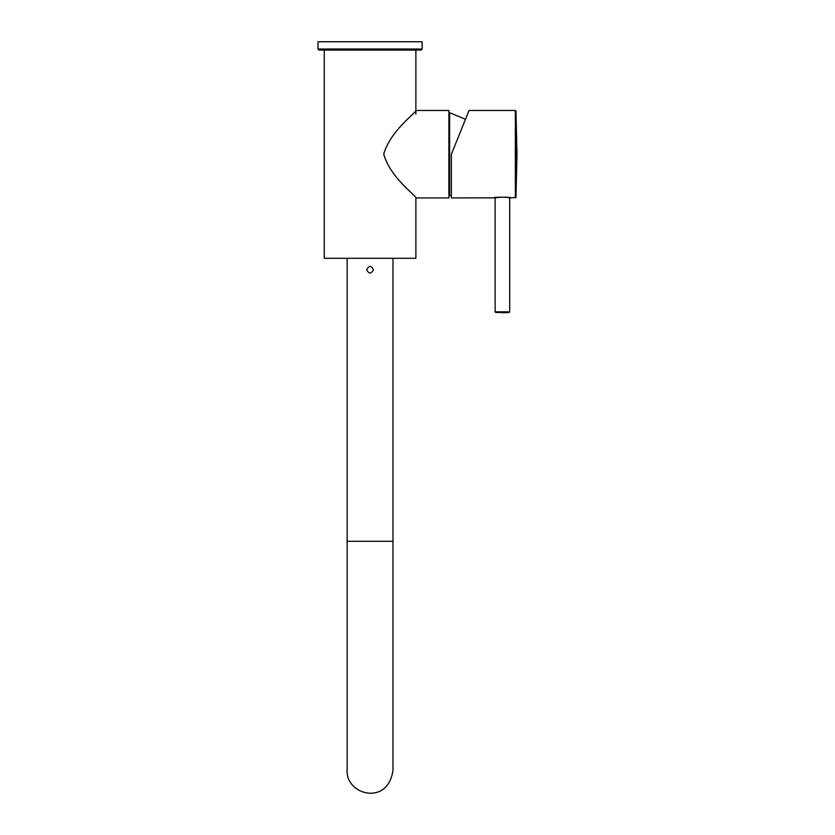 <?xml version="1.0" encoding="UTF-8"?>
<svg xmlns="http://www.w3.org/2000/svg" width="835" height="835" viewBox="0 0 835 835"><rect width="100%" height="100%" fill="white"/><g stroke="black" fill="none" stroke-linecap="round" stroke-linejoin="round"><path stroke-width="1.25" d="M495.687 312.467L509.131 312.467L495.687 312.467L495.124 311.852L509.694 311.852L495.124 311.852L495.124 197.728L495.124 311.852L495.854 312.467M392.982 541.278L347.162 541.278L392.982 541.278L392.982 258.318L392.982 770.35C387.69 806.798 345.523 794.315 347.162 770.35L347.162 258.318M366.701 269.778C368.945 274.13 371.199 274.13 373.454 269.778C371.199 265.415 368.955 265.415 366.701 269.778C368.955 265.415 371.199 265.415 373.454 269.778C371.199 274.13 368.945 274.13 366.701 269.778M347.203 269.778C347.203 264.831 347.203 264.831 347.203 269.778C347.203 274.715 347.203 274.715 347.203 269.778C347.203 274.715 347.203 274.715 347.203 269.778M448.896 197.926L448.896 110.471L448.896 197.926L415.882 197.926C417.03 196.256 390.331 178.095 383.724 154.11C390.54 130.239 416.947 112.161 415.882 110.471C416.968 112.109 390.644 130.218 383.735 154.005C390.216 178.064 417.02 196.204 415.882 197.926L448.896 197.926M415.882 258.318L324.262 258.318L415.882 258.318L415.882 197.926M324.262 258.318L324.262 50.079L324.262 258.318M319.053 50.079L421.09 50.079L319.053 50.079L318.01 49.035L319.053 50.079M422.134 41.75L318.01 41.75L318.01 49.035L318.01 41.75L422.134 41.75L422.134 49.035L318.01 49.035L422.134 49.035L421.09 50.079M515.978 111.065L515.978 197.331L516.99 154.204L515.978 197.331L515.978 111.065L515.352 110.471L469.061 110.471L451.391 154.204L451.391 197.926L451.391 154.204L451.391 197.926L451.391 154.204L469.061 110.471L515.352 110.471L515.352 197.926L515.352 110.471L515.978 111.065L516.99 154.204M494.257 197.874C496.501 196.371 513.922 197.791 510.561 197.874C508.306 196.371 490.896 197.791 494.257 197.874L494.257 197.874C490.896 197.791 508.306 196.371 510.561 197.874C513.922 197.791 496.501 196.371 494.257 197.874L494.863 197.248L494.257 197.874M510.801 197.926L515.978 197.331M448.896 113.299L449.637 112.683L449.637 195.714L451.391 195.338L449.637 195.714L449.637 112.683L465.492 119.311M448.896 195.098L449.637 195.714L448.896 195.098M502.409 312.77L509.131 312.467L509.694 311.852L509.694 197.728M448.896 110.471L415.882 110.471M415.882 50.079L415.882 114.113M451.391 197.926L494.372 197.864C501.501 196.966 506.949 196.976 510.717 197.916L510.843 197.926M510.216 197.31L510.717 197.916M494.602 197.31L494.101 197.916"/></g></svg>
